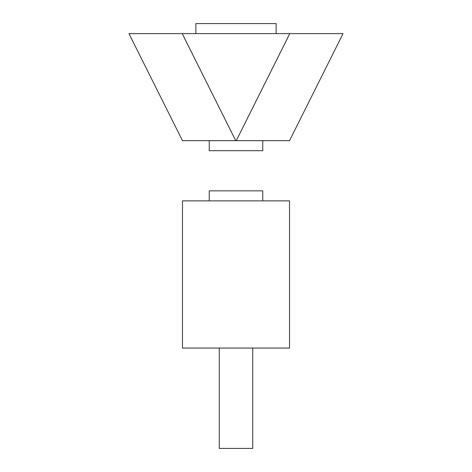 <?xml version="1.0" encoding="UTF-8"?>
<svg xmlns="http://www.w3.org/2000/svg" width="472" height="472" viewBox="0 0 472 472"><rect width="100%" height="100%" fill="white"/><g stroke="black" fill="none" stroke-linecap="round" stroke-linejoin="round"><path stroke-width="0.35" stroke-dasharray="2.36 1.77" d="M219.273 348.053L219.273 448.4L252.726 448.4L252.726 348.053L219.273 348.053L252.726 348.053M182.481 348.053L289.519 348.053L289.519 200.877L182.481 200.877L182.481 348.053M128.962 33.636L182.481 140.674L289.519 140.674L343.038 33.636M182.216 33.636L289.784 33.636L236.265 140.674L235.734 140.674L182.216 33.636M262.757 200.877L262.757 190.841L209.243 190.841L209.243 200.877L262.757 200.877L209.243 200.877M262.757 140.674L262.757 150.704L209.243 150.704L209.243 140.674L262.757 140.674M276.138 33.636L276.138 23.6L195.862 23.6L195.862 33.636L276.138 33.636L195.862 33.636"/><path stroke-width="0.71" d="M252.726 348.053L252.726 448.4L219.273 448.4L219.273 348.053M289.519 348.053L182.481 348.053L182.481 200.877L289.519 200.877L289.519 348.053M128.962 33.636L182.481 140.674L235.734 140.674L182.216 33.636L128.962 33.636L289.784 33.636L236.265 140.674L209.243 140.674L209.243 150.704L262.757 150.704L262.757 140.674L236.265 140.674L289.519 140.674L343.038 33.636L289.784 33.636L343.038 33.636M262.757 200.877L262.757 190.841L209.243 190.841L209.243 200.877M276.138 33.636L276.138 23.6L195.862 23.6L195.862 33.636"/></g></svg>
